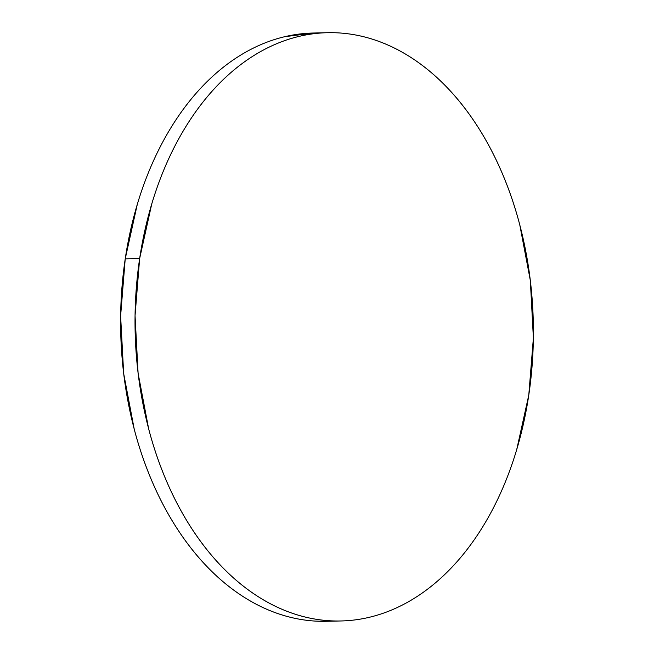 <?xml version="1.0" encoding="UTF-8"?>
<svg xmlns="http://www.w3.org/2000/svg" width="654" height="654" viewBox="0 0 654 654"><rect width="100%" height="100%" fill="white"/><g stroke="black" fill="none" stroke-linecap="round" stroke-linejoin="round"><path stroke-width="0.98" d="M327.597 32.7L313.168 33.027A294.21 199.143 88.7 0 0 125.225 258.853L139.654 258.526L125.225 258.853A294.21 199.143 88.7 0 0 326.403 621.3L340.832 620.973A294.21 199.143 -91.3 0 1 139.654 258.526A294.21 199.143 -91.3 0 1 327.597 32.7A294.21 199.143 -91.3 0 1 528.775 395.147A294.21 199.143 -91.3 0 1 340.832 620.973M327.196 621.284L315.8 621.12C302.72 620.384 289.796 617.777 277.018 613.297C264.249 608.809 251.864 602.53 239.887 594.47C227.903 586.401 216.548 576.705 205.822 565.375C195.088 554.036 185.196 541.291 176.139 527.124C167.072 512.957 159.02 497.645 151.973 481.18C144.918 464.724 139.016 447.442 134.258 429.326L123.671 373.548L120.622 315.988L125.225 258.853L137.299 204.342C142.547 186.791 148.916 170.195 156.396 154.557C163.876 138.91 172.337 124.53 181.771 111.401C191.205 98.272 201.424 86.647 212.444 76.534C223.464 66.422 235.064 58.01 247.245 51.306C259.425 44.595 271.958 39.714 284.833 36.673L313.887 33.011M528.775 395.147L516.701 449.658C511.453 467.209 505.084 483.805 497.604 499.443C490.124 515.09 481.663 529.47 472.229 542.599C462.795 555.728 452.576 567.353 441.556 577.466C430.536 587.578 418.936 595.99 406.755 602.694C394.575 609.405 382.042 614.286 369.167 617.327C356.291 620.376 343.309 621.529 330.229 620.793C317.157 620.066 304.233 617.45 291.455 612.97C278.678 608.482 266.301 602.211 254.316 594.143C242.34 586.082 230.985 576.378 220.251 565.048C209.525 553.709 199.633 540.964 190.567 526.797C181.51 512.63 173.449 497.318 166.402 480.862C159.355 464.405 153.453 447.115 148.687 429.008L138.1 373.221L135.051 315.661L139.654 258.526L151.736 204.015C156.985 186.464 163.345 169.868 170.833 154.23C178.313 138.591 186.774 124.203 196.2 111.074C205.634 97.945 215.861 86.32 226.881 76.207C237.901 66.095 249.501 57.683 261.682 50.979C273.863 44.268 286.395 39.395 299.27 36.346C312.146 33.297 325.12 32.144 338.2 32.88C351.28 33.616 364.204 36.223 376.982 40.703C389.751 45.191 402.136 51.47 414.113 59.53C426.097 67.599 437.452 77.295 448.178 88.625C458.912 99.964 468.804 112.709 477.861 126.876C486.928 141.043 494.98 156.355 502.027 172.82C509.082 189.276 514.984 206.558 519.742 224.674L530.329 280.452L533.378 338.012L528.775 395.147"/></g></svg>
